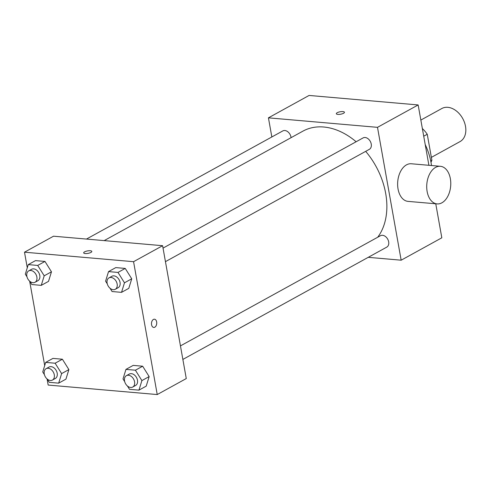 <?xml version="1.0" encoding="UTF-8"?>
<svg xmlns="http://www.w3.org/2000/svg" width="490" height="490" viewBox="0 0 490 490"><rect width="100%" height="100%" fill="white"/><g stroke="black" fill="none" stroke-linecap="round" stroke-linejoin="round"><path stroke-width="0.73" d="M431.372 157.382L460.067 141.573A18.877 13.432 -118.8 0 0 465.5 126.304A18.877 13.432 -118.8 0 0 441.851 108.504L420.849 120.068M423.721 136.208L427.249 134.26A25.351 18.044 -118.8 0 0 422.362 128.558M427.249 134.26L431.88 160.248A25.351 18.044 -118.8 0 1 430.98 162.257M430.716 160.892L431.88 160.248M425.21 144.556A54.274 38.624 61.2 0 1 431.5 165.522M271.84 136.967L268.434 117.839L309.086 95.446L418.154 104.946L428.903 165.295M435.763 203.791L441.821 237.803L401.163 260.196L368.235 257.33M337.849 114.391A4.128 1.25 169.9 0 1 336.324 113.717A4.128 1.25 169.9 0 1 340.17 111.763A4.128 1.25 169.9 0 1 344.458 112.265A4.128 1.25 169.9 0 1 342.253 113.815A4.128 1.25 169.9 0 1 337.849 114.391M268.434 117.839L377.496 127.339L418.154 104.946M180.455 345.891L380.503 235.702A6.511 4.637 61.2 0 1 382.555 235.298A6.511 4.637 61.2 0 1 388.301 240.486A6.511 4.637 61.2 0 1 386.788 247.113L182.862 359.433M163.035 248.105L363.084 137.917A6.511 4.637 61.2 0 1 365.136 137.506A6.511 4.637 61.2 0 1 370.881 142.7A6.511 4.637 61.2 0 1 369.368 149.328L165.449 261.642M291.054 137.684A6.511 4.637 -118.8 0 0 290.968 137.065A6.511 4.637 -118.8 0 0 282.81 130.922L86.473 239.065M377.496 127.339L401.163 260.196M104.18 240.608L302.924 131.142A66.07 47.022 61.2 0 1 323.755 127.014A66.07 47.022 61.2 0 1 356.12 141.751M365.687 151.355A66.07 47.022 61.2 0 1 377.692 237.252M437.105 203.907L408.023 201.378A18.877 11.968 -85 0 1 397.647 185.306A18.877 11.968 -85 0 1 406.504 164.854A18.877 11.968 -85 0 1 411.3 163.764L440.381 166.3A18.877 11.968 95 0 0 435.586 167.39A18.877 11.968 95 0 0 426.735 187.842A18.877 11.968 95 0 0 437.105 203.907A18.877 11.968 95 0 0 450.671 186.145A18.877 11.968 95 0 0 440.381 166.3M344.458 112.265A4.128 1.25 -10.1 0 0 340.17 111.763A4.128 1.25 -10.1 0 0 336.324 113.717M27.281 267.797L24.5 252.197L53.539 236.198L162.607 245.698L186.274 378.562L157.235 394.554L48.167 385.054L47.077 378.948M24.5 252.197L133.568 261.691L162.607 245.698M90.926 252.424A4.128 1.25 169.9 0 1 86.503 253.55A4.128 1.25 169.9 0 1 83.68 252.871A4.128 1.25 169.9 0 1 87.526 250.917A4.128 1.25 169.9 0 1 91.808 251.419A4.128 1.25 169.9 0 1 90.926 252.424M52.938 358.398L62.389 359.219L68.882 369.595L65.936 379.15L68.882 369.595L62.389 359.219L52.938 358.398L45.68 362.398L55.125 363.219L61.624 373.594L58.678 383.149L49.233 382.323L47.163 379.021M115.793 267.601L125.238 268.422L131.737 278.798L128.79 288.353L131.737 278.798L125.238 268.422L115.793 267.601L108.535 271.601L117.98 272.422L124.478 282.797L121.532 292.352L112.088 291.532L110.017 288.224M44.7 365.583L29.657 281.162M133.568 261.691L157.235 394.554M35.525 260.613L44.97 261.433L51.468 271.809L48.516 281.364L51.468 271.809L44.97 261.433L35.525 260.613L28.261 264.606L37.706 265.433L44.204 275.809L41.258 285.364L31.813 284.537L29.743 281.236M133.213 365.387L142.657 366.214L149.156 376.59L146.21 386.138L149.156 376.59L142.657 366.214L133.213 365.387L125.954 369.387L135.399 370.207L141.898 380.583L138.952 390.138L129.501 389.317L127.437 386.01M151.569 324.723A4.128 2.622 -85 0 1 154.466 319.211A4.128 2.622 -85 0 1 156.72 323.553A4.128 2.622 -85 0 1 153.75 327.443A4.128 2.622 -85 0 1 151.569 324.723M154.466 319.211A4.128 2.622 -85 0 1 156.714 323.553A4.128 2.622 -85 0 1 153.75 327.443M83.68 252.871A4.128 1.25 169.9 0 1 87.526 250.923A4.128 1.25 169.9 0 1 91.808 251.425M124.687 381.624L123.008 378.942L125.954 369.387M132.692 387.069L135.595 385.465A6.511 4.637 -118.8 0 0 137.47 380.197A6.511 4.637 -118.8 0 0 129.311 374.06L126.408 375.659A6.511 4.637 -118.8 0 0 125.489 383.596A6.511 4.637 -118.8 0 0 132.692 387.069A6.511 4.637 -118.8 0 0 134.566 381.802A6.511 4.637 -118.8 0 0 126.408 375.659M135.399 370.207L142.657 366.214M141.898 380.583L149.156 376.59M138.952 390.138L146.21 386.138M44.412 374.636L42.734 371.947L45.68 362.398M52.418 380.075L55.321 378.476A6.511 4.637 -118.8 0 0 57.195 373.209A6.511 4.637 -118.8 0 0 49.037 367.065L46.133 368.664A6.511 4.637 -118.8 0 0 45.215 376.608A6.511 4.637 -118.8 0 0 52.418 380.075A6.511 4.637 -118.8 0 0 54.292 374.807A6.511 4.637 -118.8 0 0 46.133 368.664M55.125 363.219L62.389 359.219M61.624 373.594L68.882 369.595M58.678 383.149L65.936 379.15M107.267 283.839L105.589 281.156L108.535 271.601M115.273 289.278L118.176 287.679A6.511 4.637 -118.8 0 0 120.05 282.411A6.511 4.637 -118.8 0 0 111.892 276.274L108.988 277.873A6.511 4.637 -118.8 0 0 108.07 285.811A6.511 4.637 -118.8 0 0 115.273 289.278A6.511 4.637 -118.8 0 0 117.147 284.01A6.511 4.637 -118.8 0 0 108.988 277.873M117.98 272.422L125.238 268.422M124.478 282.797L131.737 278.798M121.532 292.352L128.79 288.353M26.999 276.844L25.315 274.161L28.261 264.606M34.998 282.289L37.902 280.69A6.511 4.637 -118.8 0 0 39.776 275.423A6.511 4.637 -118.8 0 0 31.617 269.279L28.714 270.878A6.511 4.637 -118.8 0 0 27.795 278.822A6.511 4.637 -118.8 0 0 34.998 282.289A6.511 4.637 -118.8 0 0 36.873 277.022A6.511 4.637 -118.8 0 0 28.714 270.878M37.706 265.433L44.97 261.433M44.204 275.809L51.468 271.809M41.258 285.364L48.516 281.364"/></g></svg>
